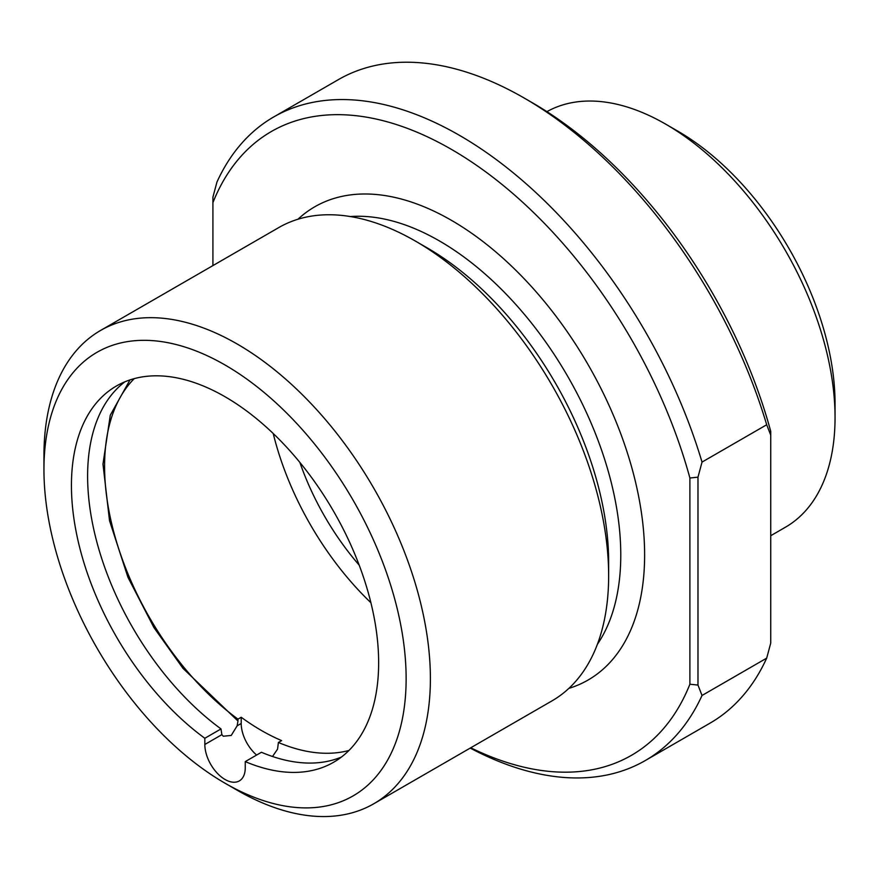 <?xml version="1.0" encoding="UTF-8"?>
<svg xmlns="http://www.w3.org/2000/svg" width="879" height="879" viewBox="0 0 879 879"><rect width="100%" height="100%" fill="white"/><g stroke="black" fill="none" stroke-linecap="round" stroke-linejoin="round"><path stroke-width="1.32" d="M770.74 431.336A360.137 207.927 -120 0 0 532.256 102.7L524.17 98.03A371.575 214.531 60 0 1 766.697 424.755L770.74 435.16L770.74 431.336M770.74 535.707L785.43 527.224A239.582 138.322 -120 0 0 835.05 417.547L835.05 417.547A239.582 138.322 -120 0 0 665.645 124.126A239.582 138.322 -120 0 0 546.914 111.655M212.916 265.59L212.916 197.116L216.959 182.041A371.575 214.531 60 0 1 273.699 116.962L338.382 79.626A371.575 214.531 60 0 1 524.17 98.03M770.74 435.16L770.74 643.065L766.697 658.129A371.575 214.531 60 0 1 709.946 723.208L645.274 760.555A371.575 214.531 60 0 1 470.21 748.084M835.05 417.547L835.05 403.538A222.431 128.422 -120 0 0 677.775 131.125L665.645 124.126M273.699 116.962A371.575 214.531 60 0 1 702.024 462.09L766.697 424.755M766.697 658.129L702.024 695.476L697.981 685.071L697.981 477.165L702.024 462.09M702.024 695.476A371.575 214.531 60 0 1 645.274 760.555M212.916 202.62A360.137 207.927 60 0 1 451.399 149.364A360.137 207.927 60 0 1 689.894 478.011L697.981 477.165M689.894 478.011L689.894 684.225L697.981 685.071M689.894 684.225A360.137 207.927 60 0 1 470.726 747.787M359.192 565.164A188.644 108.919 60 0 1 299.871 462.42M297.981 219.223A273.248 157.759 60 0 1 451.399 220.321A273.248 157.759 60 0 1 634.407 477.484A273.248 157.759 60 0 1 568.856 688.389M273.215 433.501A217.234 125.422 -120 0 0 370.894 602.708M350.38 216.553A256.382 148.024 60 0 1 439.478 240.967A256.382 148.024 60 0 1 597.368 644.351M348.952 750.468A217.234 125.422 60 0 1 278.401 742.469L281.632 740.601A217.234 125.422 60 0 1 261.426 730.482A217.234 125.422 60 0 1 241.209 717.264L237.978 719.132A217.234 125.422 60 0 1 134.267 378.618M43.95 469.562L43.95 455.564A273.248 157.759 60 0 1 100.547 330.471L278.808 227.551A273.248 157.759 60 0 1 415.426 241.088L427.348 247.966A256.382 148.024 60 0 1 427.359 247.977A256.382 148.024 60 0 1 608.642 561.978L608.642 575.745A273.248 157.759 60 0 1 552.056 700.838L373.795 803.758A273.248 157.759 60 0 1 237.165 790.221L225.046 783.222A256.097 147.859 -120 0 0 406.131 678.665A256.097 147.859 -120 0 0 225.046 365.005A256.097 147.859 -120 0 0 43.95 469.562A256.097 147.859 -120 0 0 225.035 783.222A256.097 147.859 -120 0 0 225.046 783.222L237.165 790.221M241.209 717.264L241.209 723.483A28.578 16.503 -120 0 0 256.624 755.05M272.512 756.5L277.544 749.172L278.401 742.469M237.978 719.132L237.978 721.022L182.997 668.37L153.957 627.606L127.949 577.294L109.523 520.698L102.975 464.112L110.282 415.196L129.993 379.904M341.437 757.05A217.234 125.422 -120 0 1 261.426 752.27L245.252 761.61L245.252 767.817A28.578 16.503 60 0 1 239.33 780.904A28.578 16.503 60 0 1 217.311 773.245A28.578 16.503 60 0 1 204.829 744.48L221.86 734.657L223.255 736.228L231.243 735.437L237.121 725.834L237.978 721.022M427.359 247.977L415.426 241.088A273.248 157.759 60 0 1 608.642 575.745M221.86 734.657L221.003 728.933L204.829 738.272A217.234 125.422 60 0 1 79.56 547.046A217.234 125.422 60 0 1 116.424 385.991A217.234 125.422 60 0 1 333.657 511.402A217.234 125.422 60 0 1 333.657 762.236A217.234 125.422 60 0 1 245.252 761.61M100.547 330.471A273.248 157.759 60 0 1 373.795 488.23A273.248 157.759 60 0 1 373.795 803.758M204.829 744.48L204.829 738.272M124.818 381.849A217.234 125.422 -120 0 0 97.668 545.046A217.234 125.422 -120 0 0 221.003 728.933M241.209 723.483L237.121 725.834"/></g></svg>
